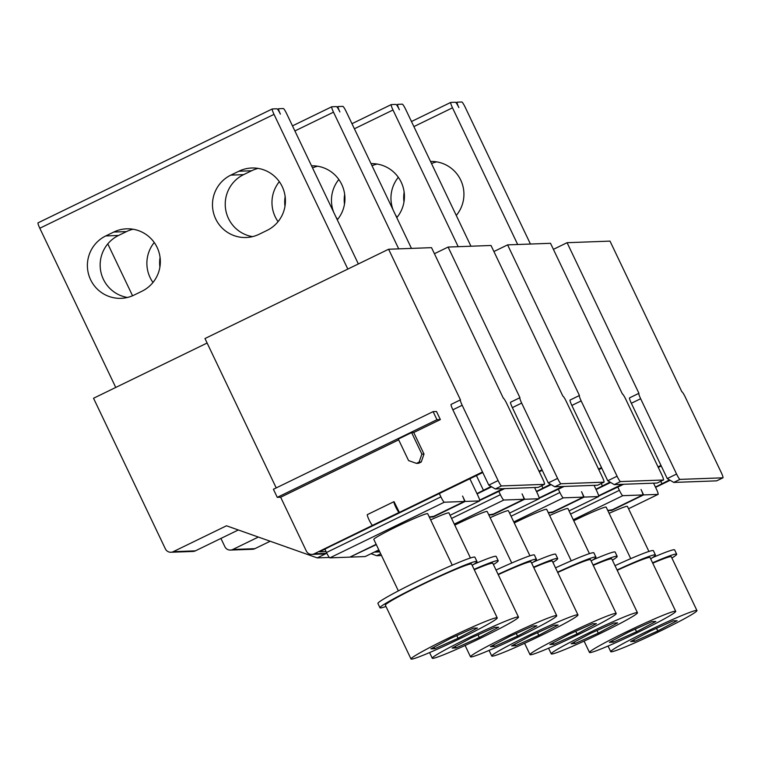<?xml version="1.0" encoding="UTF-8"?>
<svg xmlns="http://www.w3.org/2000/svg" width="761" height="761" viewBox="0 0 761 761"><rect width="100%" height="100%" fill="white"/><g stroke="black" fill="none" stroke-linecap="round" stroke-linejoin="round"><path stroke-width="1.14" d="M635.264 629.09L636.529 631.754L655.858 621.471L651.93 621.613L628.681 632.039L609.352 642.322L613.271 642.179L612.538 640.629M613.271 642.179L636.529 631.754M625.808 632.144A47.762 2.73 -25.5 0 1 675.711 611.34A47.762 2.73 -25.5 0 1 639.402 631.649A47.762 2.73 -25.5 0 1 589.499 652.462A47.762 2.73 -25.5 0 1 625.808 632.144M675.711 611.34L650.056 557.547A47.762 2.73 154.5 0 0 617.219 570.293M617.066 569.97A53.727 3.063 -25.5 0 1 655.44 554.969A53.727 3.063 -25.5 0 1 650.655 558.812M655.44 554.969L653.385 550.669A53.727 3.063 154.5 0 0 615.012 565.67M573.756 520.762A29.85 1.703 -25.5 0 1 574.983 520.163A29.85 1.703 -25.5 0 1 606.175 507.149L630.736 558.65M653.575 483.168L656.343 488.971A5.974 0.78 -115.9 0 1 658.103 494.374A5.974 0.78 -115.9 0 1 658.056 494.384L643.606 494.907L641.047 489.532A5.974 0.78 -115.9 0 1 642.807 494.935A5.974 0.78 -115.9 0 1 642.76 494.945L622.793 495.677A5.974 0.78 -115.9 0 1 619.368 490.322L617.723 486.859M607.744 510.441L612.158 509.822A5.974 0.78 64.1 0 0 612.196 509.813A5.974 0.78 64.1 0 0 612.234 509.784M450.693 102.45L411.463 121.522L450.731 102.421A5.974 0.78 -115.9 0 0 452.491 107.815L517.689 244.509M450.731 102.421A5.974 0.78 -115.9 0 1 450.778 102.412L455.449 102.24A5.974 0.78 -115.9 0 1 458.864 107.586A5.974 0.78 -115.9 0 1 457.104 102.183A5.974 0.78 -115.9 0 1 457.152 102.174L461.822 102.003A5.974 0.78 -115.9 0 1 465.237 107.349L530.436 244.043M643.606 494.907L611.673 510.441L608.695 510.545A5.974 0.78 -115.9 0 1 608.229 510.203M611.397 509.851L611.673 510.441M431.516 163.558A32.837 32.495 87.9 0 1 436.624 161.865M403.977 201.988A32.837 32.495 87.9 0 1 404.158 192.153M456.277 215.458A32.837 32.495 -92.1 0 0 430.517 161.446M398.326 177.303A32.837 32.495 -92.1 0 0 393.18 210.084M395.34 214.612A32.837 32.495 -92.1 0 0 397.061 217.304M609.123 513.333A29.85 1.703 -25.5 0 1 627.425 506.379L648.924 551.459M652.567 562.807A53.727 3.063 -25.5 0 1 676.691 554.198L674.636 549.889A53.727 3.063 154.5 0 0 652.424 557.68M676.691 554.198A53.727 3.063 -25.5 0 1 671.906 558.032M696.952 610.56A47.762 2.73 -25.5 0 1 660.653 630.869A47.762 2.73 -25.5 0 1 610.741 651.682A47.762 2.73 -25.5 0 1 647.05 631.373A47.762 2.73 -25.5 0 1 696.952 610.56L671.297 556.767A47.762 2.73 154.5 0 0 652.738 563.178M673.181 620.843L649.923 631.269L630.593 641.542L634.522 641.399L657.78 630.974L677.109 620.691L673.181 620.843M656.505 628.31L657.78 630.974M634.522 641.399L633.78 639.849M655.573 487.363L669.965 480.372M716.662 480.857L673.742 482.426L679.982 479.392A5.974 0.78 -115.9 0 1 676.567 474.046L640.648 398.735A5.974 0.78 -115.9 0 1 638.888 393.332A5.974 0.78 -115.9 0 1 638.936 393.323L567.088 242.692L610.008 241.123L681.846 391.753A5.974 0.78 -115.9 0 1 685.271 397.099L721.19 472.41A5.974 0.78 -115.9 0 1 722.95 477.813A5.974 0.78 -115.9 0 1 722.902 477.822L716.729 480.828M660.986 465.437L658.018 466.883M622.156 484.319L598.631 495.753M598.698 496.115L623.639 484.262M658.275 467.425L661.252 465.979M669.366 479.991L655.43 487.059M567.088 242.692L553.399 249.351M638.888 393.332L629.575 397.86A5.974 0.78 64.1 0 1 629.613 397.851L638.85 393.361M679.982 479.392L722.902 477.822M629.575 397.86A5.974 0.78 64.1 0 0 631.335 403.263L667.254 478.574L673.742 482.426M660.757 481.304L661.87 483.635M575.763 631.269L577.038 633.932L596.367 623.649L592.438 623.792L569.19 634.217L549.861 644.5L553.78 644.358L553.047 642.807M553.78 644.358L577.038 633.932M566.317 634.322A47.762 2.73 -25.5 0 1 616.22 613.518A47.762 2.73 -25.5 0 1 579.911 633.827A47.762 2.73 -25.5 0 1 530.008 654.641A47.762 2.73 -25.5 0 1 566.317 634.322M616.22 613.518L590.555 559.725A47.762 2.73 154.5 0 0 557.727 572.472M557.575 572.148A53.727 3.063 -25.5 0 1 595.949 557.147A53.727 3.063 -25.5 0 1 591.164 560.99M595.949 557.147L593.894 552.847A53.727 3.063 154.5 0 0 555.52 567.849M514.265 522.94A29.85 1.703 -25.5 0 1 515.492 522.341A29.85 1.703 -25.5 0 1 546.683 509.337L571.245 560.828M594.084 485.347L596.852 491.149A5.974 0.78 -115.9 0 1 598.612 496.553A5.974 0.78 -115.9 0 1 598.565 496.562L584.115 497.085L581.556 491.711A5.974 0.78 -115.9 0 1 583.316 497.114A5.974 0.78 -115.9 0 1 583.268 497.123L563.302 497.856A5.974 0.78 -115.9 0 1 559.877 492.5L558.232 489.038M548.253 512.619L552.667 512.001A5.974 0.78 64.1 0 0 552.705 511.991A5.974 0.78 64.1 0 0 552.743 511.963M391.202 104.628L351.972 123.701L391.24 104.599A5.974 0.78 -115.9 0 0 392.999 110.003L458.198 246.688M391.24 104.599A5.974 0.78 -115.9 0 1 391.287 104.59L395.958 104.419A5.974 0.78 -115.9 0 1 399.373 109.765A5.974 0.78 -115.9 0 1 397.613 104.362A5.974 0.78 -115.9 0 1 397.661 104.352L402.331 104.181A5.974 0.78 -115.9 0 1 405.746 109.527L470.945 246.222M584.115 497.085L552.182 512.619L549.204 512.724A5.974 0.78 -115.9 0 1 548.738 512.381M551.906 512.029L552.182 512.619M372.024 165.736A32.837 32.495 87.9 0 1 377.133 164.043M344.486 204.167A32.837 32.495 87.9 0 1 344.666 194.331M396.785 217.636A32.837 32.495 -92.1 0 0 371.026 163.634M338.835 179.482A32.837 32.495 -92.1 0 0 333.689 212.262M335.848 216.79A32.837 32.495 -92.1 0 0 337.57 219.482M549.632 515.511A29.85 1.703 -25.5 0 1 567.934 508.557L589.433 553.637M593.076 564.985A53.727 3.063 -25.5 0 1 617.19 556.377L615.145 552.067A53.727 3.063 154.5 0 0 592.933 559.858M617.19 556.377A53.727 3.063 -25.5 0 1 612.415 560.21M637.461 612.738A47.762 2.73 -25.5 0 1 601.161 633.047A47.762 2.73 -25.5 0 1 551.249 653.861A47.762 2.73 -25.5 0 1 587.559 633.552A47.762 2.73 -25.5 0 1 637.461 612.738L611.806 558.945A47.762 2.73 154.5 0 0 593.247 565.356M613.689 623.021L590.431 633.447L571.102 643.72L575.031 643.578L598.289 633.152L617.609 622.879L613.689 623.021M597.014 630.488L598.289 633.152M575.031 643.578L574.289 642.027M596.082 489.542L610.474 482.55M657.171 483.035L614.251 484.614L620.491 481.57A5.974 0.78 -115.9 0 1 617.076 476.224L581.157 400.914A5.974 0.78 -115.9 0 1 579.397 395.511A5.974 0.78 -115.9 0 1 579.444 395.501L507.597 244.88L550.517 243.301L622.355 393.932A5.974 0.78 -115.9 0 1 625.77 399.278L661.699 474.588A5.974 0.78 -115.9 0 1 663.459 479.991A5.974 0.78 -115.9 0 1 663.411 480.001L657.238 483.007M601.494 467.615L598.527 469.061M562.664 486.498L539.14 497.941M539.207 498.293L564.148 486.441M598.783 469.604L601.751 468.158M609.875 482.17L595.939 489.237M507.597 244.88L493.908 251.53M579.397 395.511L570.084 400.039A5.974 0.78 64.1 0 1 570.122 400.029L579.359 395.539M288.809 547.834A5.974 5.907 87.9 0 1 286.735 547.102M620.491 481.57L663.411 480.001M570.084 400.039A5.974 0.78 64.1 0 0 571.844 405.442L607.763 480.752L614.251 484.614M601.266 483.482L602.379 485.813M516.272 633.447L517.547 636.11L536.876 625.827L532.947 625.98L509.699 636.405L490.369 646.679L494.289 646.536L493.556 644.986M494.289 646.536L517.547 636.11M506.816 636.51A47.762 2.73 -25.5 0 1 556.729 615.697A47.762 2.73 -25.5 0 1 520.419 636.006A47.762 2.73 -25.5 0 1 470.517 656.819A47.762 2.73 -25.5 0 1 506.816 636.51M556.729 615.697L531.064 561.903A47.762 2.73 154.5 0 0 498.236 574.65M498.084 574.327A53.727 3.063 -25.5 0 1 536.457 559.335A53.727 3.063 -25.5 0 1 531.673 563.169M536.457 559.335L534.403 555.026A53.727 3.063 154.5 0 0 496.029 570.027M454.764 525.119A29.85 1.703 -25.5 0 1 456.001 524.519A29.85 1.703 -25.5 0 1 487.192 511.516L511.753 563.007M534.593 487.525L537.361 493.328A5.974 0.78 -115.9 0 1 539.121 498.731A5.974 0.78 -115.9 0 1 539.073 498.74L524.624 499.273L522.065 493.889A5.974 0.78 -115.9 0 1 523.825 499.292A5.974 0.78 -115.9 0 1 523.777 499.302L503.801 500.034A5.974 0.78 -115.9 0 1 500.386 494.679L498.74 491.216M488.762 514.797L493.176 514.179A5.974 0.78 64.1 0 0 493.214 514.17A5.974 0.78 64.1 0 0 493.252 514.141M292.481 125.869L331.748 106.778A5.974 0.78 -115.9 0 0 333.508 112.181L398.707 248.866M331.748 106.778A5.974 0.78 -115.9 0 1 331.796 106.768L336.467 106.597A5.974 0.78 -115.9 0 1 339.882 111.943A5.974 0.78 -115.9 0 1 338.122 106.54A5.974 0.78 -115.9 0 1 338.169 106.53L342.84 106.359A5.974 0.78 -115.9 0 1 346.255 111.715L411.454 248.4M524.624 499.273L492.69 514.797L489.713 514.912A5.974 0.78 -115.9 0 1 489.247 514.56M492.405 514.208L492.69 514.797M159.905 267.168A32.837 32.495 87.9 0 1 160.086 257.332M312.533 167.915A32.837 32.495 87.9 0 1 317.641 166.221M284.995 206.345A32.837 32.495 87.9 0 1 285.175 196.509M107.796 243.862L132.547 295.763M154.255 242.483A32.837 32.495 -92.1 0 0 152.99 282.483M337.294 219.815A32.837 32.495 -92.1 0 0 311.525 165.812M279.344 181.66A32.837 32.495 -92.1 0 0 278.079 221.66M490.141 517.689A29.85 1.703 -25.5 0 1 508.434 510.736L529.941 555.815M533.585 567.173A53.727 3.063 -25.5 0 1 557.699 558.555L555.654 554.246A53.727 3.063 154.5 0 0 533.442 562.037M557.699 558.555A53.727 3.063 -25.5 0 1 552.924 562.389M577.97 614.917A47.762 2.73 -25.5 0 1 541.67 635.226A47.762 2.73 -25.5 0 1 491.758 656.039A47.762 2.73 -25.5 0 1 528.067 635.73A47.762 2.73 -25.5 0 1 577.97 614.917L552.315 561.123A47.762 2.73 154.5 0 0 533.756 567.535M554.198 625.2L530.94 635.625L511.611 645.899L515.539 645.756L538.788 635.33L558.117 625.057L554.198 625.2M537.523 632.676L538.788 635.33M515.539 645.756L514.797 644.206M536.591 491.72L550.983 484.728M597.68 485.214L554.759 486.793L561 483.758A5.974 0.78 -115.9 0 1 557.585 478.403L521.665 403.092A5.974 0.78 -115.9 0 1 519.906 397.689A5.974 0.78 -115.9 0 1 519.944 397.68L448.105 247.059L491.026 245.48L562.864 396.11A5.974 0.78 -115.9 0 1 566.279 401.456L602.208 476.776A5.974 0.78 -115.9 0 1 603.968 482.17A5.974 0.78 -115.9 0 1 603.92 482.179L597.746 485.185M542.003 469.794L539.035 471.24M503.173 488.676L479.649 500.12M479.715 500.472L504.657 488.629M539.292 471.782L542.26 470.336M550.384 484.348L536.448 491.416M381.518 555.53L376.714 555.711L371.045 553.704M380.681 553.78L376.714 555.711M448.105 247.059L434.417 253.708M519.906 397.689L510.593 402.227A5.974 0.78 64.1 0 1 510.631 402.208L519.868 397.718M232.761 549.49L254.859 548.681A5.974 5.907 -92.1 0 1 252.519 549.271L230.421 550.079A5.974 5.907 87.9 0 0 232.761 549.49L258.34 537.057M230.421 550.079A5.974 5.907 87.9 0 1 224.876 546.702L220.928 538.436M254.859 548.681L270.165 541.242M561 483.758L603.92 482.179M510.593 402.227A5.974 0.78 64.1 0 0 512.353 407.62L548.272 482.931L554.759 486.793M541.775 485.661L542.888 488.001M456.781 635.625L458.055 638.289L477.385 628.015L473.456 628.158L450.208 638.584L430.878 648.857L434.797 648.714L434.055 647.164M434.797 648.714L458.055 638.289M447.325 638.688A47.762 2.73 -25.5 0 1 497.237 617.875A47.762 2.73 -25.5 0 1 460.928 638.184A47.762 2.73 -25.5 0 1 411.026 658.997A47.762 2.73 -25.5 0 1 447.325 638.688M497.237 617.875L471.573 564.082A47.762 2.73 154.5 0 0 421.67 584.886A47.762 2.73 154.5 0 0 385.361 605.204L411.026 658.997M385.97 606.469A53.727 3.063 -25.5 0 1 379.977 607.773A53.727 3.063 -25.5 0 1 420.823 584.924A53.727 3.063 -25.5 0 1 476.966 561.513A53.727 3.063 -25.5 0 1 472.181 565.347M476.966 561.513L474.912 557.204A53.727 3.063 154.5 0 0 418.769 580.614A53.727 3.063 154.5 0 0 377.922 603.463L379.977 607.773M398.374 590.888L373.813 539.397A29.85 1.703 -25.5 0 1 396.51 526.698A29.85 1.703 -25.5 0 1 427.701 513.694L452.262 565.185M469.889 478.783L477.87 495.506A5.974 0.78 -115.9 0 1 479.63 500.909A5.974 0.78 -115.9 0 1 479.582 500.919L465.133 501.451L462.574 496.067A5.974 0.78 -115.9 0 1 464.334 501.47A5.974 0.78 -115.9 0 1 464.286 501.48L444.31 502.212A5.974 0.78 -115.9 0 1 440.895 496.866L439.249 493.394M429.271 516.976L433.675 516.358A5.974 0.78 64.1 0 0 433.722 516.348A5.974 0.78 64.1 0 0 433.76 516.319M324.918 549.28L326.459 552.505A5.974 0.78 64.1 0 0 329.874 557.861L349.841 557.128A5.974 0.78 64.1 0 0 349.889 557.119A5.974 0.78 64.1 0 0 349.927 557.09M272.219 108.985L38.098 222.83A5.974 0.78 64.1 0 0 38.05 222.84L272.257 108.956A5.974 0.78 -115.9 0 0 274.017 114.359L347.815 269.071M272.257 108.956A5.974 0.78 -115.9 0 1 272.305 108.947L276.975 108.775A5.974 0.78 -115.9 0 1 280.39 114.121A5.974 0.78 -115.9 0 1 278.631 108.718A5.974 0.78 -115.9 0 1 278.678 108.709L283.349 108.538A5.974 0.78 -115.9 0 1 286.764 113.893L358.345 263.953M465.133 501.451L433.199 516.976L430.222 517.09A5.974 0.78 -115.9 0 1 429.756 516.748M432.914 516.386L433.199 516.976M376.315 544.638L350.555 556.795M350.697 557.1L365.137 556.567A5.974 0.78 64.1 0 0 365.185 556.557A5.974 0.78 64.1 0 0 365.223 556.529M113.76 232.048L105.769 235.929A32.837 32.495 -92.1 0 0 121.085 298.331A32.837 32.495 -92.1 0 0 134.003 295.106L141.984 291.216A32.837 32.495 -92.1 0 0 126.668 228.823A32.837 32.495 -92.1 0 0 113.76 232.048L126.507 231.582L118.526 235.463A32.837 32.495 87.9 0 0 127.439 297.456M126.507 231.582A32.837 32.495 87.9 0 1 133.061 229.223M238.849 171.225L230.859 175.106A32.837 32.495 -92.1 0 0 246.174 237.508A32.837 32.495 -92.1 0 0 259.082 234.283L267.073 230.393A32.837 32.495 -92.1 0 0 251.758 168A32.837 32.495 -92.1 0 0 238.849 171.225L251.596 170.759A32.837 32.495 87.9 0 1 258.15 168.4M252.528 236.633A32.837 32.495 87.9 0 1 243.606 174.64L251.596 170.759M38.05 222.84A5.974 0.78 64.1 0 0 39.81 228.243L115.748 387.454M430.65 519.868A29.85 1.703 -25.5 0 1 448.942 512.914L470.45 557.994M474.084 569.352A53.727 3.063 -25.5 0 1 498.208 560.733L496.162 556.424A53.727 3.063 154.5 0 0 473.951 564.215M498.208 560.733A53.727 3.063 -25.5 0 1 493.432 564.567M518.479 617.095A47.762 2.73 -25.5 0 1 482.179 637.404A47.762 2.73 -25.5 0 1 432.267 658.217A47.762 2.73 -25.5 0 1 468.576 637.908A47.762 2.73 -25.5 0 1 518.479 617.095L492.824 563.302A47.762 2.73 154.5 0 0 474.265 569.723M494.707 627.378L471.449 637.804L452.12 648.087L456.048 647.934L479.297 637.518L498.626 627.235L494.707 627.378M478.032 634.855L479.297 637.518M456.048 647.934L455.306 646.384M477.099 493.908L491.492 486.907M538.189 487.392L495.268 488.971L501.509 485.937A5.974 0.78 -115.9 0 1 498.094 480.581L462.174 405.271A5.974 0.78 -115.9 0 1 460.415 399.867A5.974 0.78 -115.9 0 1 460.453 399.858L388.614 249.237L431.535 247.658L503.373 398.288A5.974 0.78 -115.9 0 1 506.788 403.634L542.717 478.954A5.974 0.78 -115.9 0 1 544.476 484.348A5.974 0.78 -115.9 0 1 544.429 484.357L538.246 487.363M393.951 501.689L367.42 514.588A5.974 0.78 64.1 0 0 367.373 514.598A5.974 0.78 64.1 0 0 369.209 520.153A5.974 0.78 64.1 0 0 372.557 525.347L314.217 553.808A5.974 5.907 87.9 0 1 306.322 551.021L280.666 497.228L277.27 497.352L273.418 489.275L433.104 411.634L436.5 411.511L440.353 419.577L413.737 432.514L424.001 454.041L421.242 462.003L418.588 463.297L416.457 463.373L419.121 462.079L421.242 462.003M399.382 512.4L399.164 512.41A5.974 0.78 -115.9 0 1 395.749 507.054A5.974 0.78 -115.9 0 1 393.989 501.661A5.974 0.78 -115.9 0 1 394.036 501.651L399.382 512.4L482.512 471.972M326.012 551.582L319.696 551.811L331.035 546.018L482.769 472.514M490.893 486.526L476.957 493.594M329.342 557.442L317.223 557.889L226.502 525.784L173.27 551.668A5.974 5.907 87.9 0 1 165.384 548.881L93.536 398.25L207.116 343.03M311.867 554.398L324.186 553.941A5.974 5.907 -92.1 0 0 326.536 553.361L317.223 557.889M398.678 439.839L280.666 497.228M388.614 249.237L204.975 338.531L276.224 487.915M460.415 399.867L451.102 404.405A5.974 0.78 64.1 0 1 451.14 404.386L460.376 399.896M170.93 552.258L193.018 551.449A5.974 5.907 -92.1 0 0 195.368 550.859L238.326 529.97M501.509 485.937L544.429 484.357M451.102 404.405A5.974 0.78 64.1 0 0 452.862 409.799L488.781 485.118L495.268 488.971M476.443 475.596L483.397 490.179M433.104 411.634L436.957 419.701L440.353 419.577M416.457 463.373L408.571 460.586L398.307 439.068L411.615 432.6L413.737 432.514M436.957 419.701L277.27 497.352M411.615 432.6L421.879 454.117L424.001 454.041M421.879 454.117L419.121 462.079M642.807 494.935L612.196 509.813L642.76 494.945M622.793 495.677L573.271 519.753M457.066 102.212L456.039 102.716M452.491 107.815L413.889 126.592M570.56 514.065L619.368 490.322M658.103 494.374L628.548 508.738L658.056 494.384M608.695 510.545L607.963 510.907M676.567 474.046L667.254 478.574M640.648 398.735L631.335 403.263M552.667 512.001L583.268 497.123M563.302 497.856L513.78 521.932M392.999 110.003L354.398 128.771M511.069 516.243L559.877 492.5M598.612 496.553L569.057 510.916L598.565 496.562M549.204 512.724L548.472 513.085M617.076 476.224L607.763 480.752M581.157 400.914L571.844 405.442M493.176 514.179L523.777 499.302M503.801 500.034L454.288 524.11M338.084 106.569L337.056 107.073M331.71 106.806L292.481 125.879M333.508 112.181L294.907 130.949M451.577 518.422L500.386 494.679M539.121 498.731L509.566 513.095L539.073 498.74M489.713 514.912L488.981 515.264M375.439 551.563L379.549 551.421M557.585 478.403L548.272 482.931M521.665 403.092L512.353 407.62M433.675 516.358L464.286 501.48M349.841 557.128L376.172 544.324M444.31 502.212L329.874 557.861M274.017 114.359L39.81 228.243M326.459 552.505L440.895 496.866M105.769 235.929L118.526 235.463M230.859 175.106L243.606 174.64M365.137 556.567L378.835 549.908L365.185 556.557M479.63 500.909L450.074 515.283L479.582 500.919M430.222 517.09L429.489 517.442M314.217 553.808L326.536 553.361M399.164 512.41L372.557 525.347M173.27 551.668L195.368 550.859M498.094 480.581L488.781 485.118M462.174 405.271L452.862 409.799M456.029 102.706L457.104 102.183M608.058 646.041L610.741 651.682M584.087 641.114L589.499 652.462M722.95 477.813L716.7 480.847M583.316 497.114L552.705 511.991M548.567 648.22L551.249 653.861M524.595 643.292L530.008 654.641M663.459 479.991L657.209 483.026M523.825 499.292L493.214 514.17M337.047 107.063L338.122 106.54M489.076 650.398L491.758 656.039M465.104 645.471L470.517 656.819M379.787 551.906L374.326 552.106M603.968 482.17L597.718 485.204M464.334 501.47L433.722 516.348M376.172 544.334L349.889 557.119M429.585 652.577L432.267 658.217M544.476 484.348L538.227 487.392M367.373 514.598L393.989 501.661"/></g></svg>
